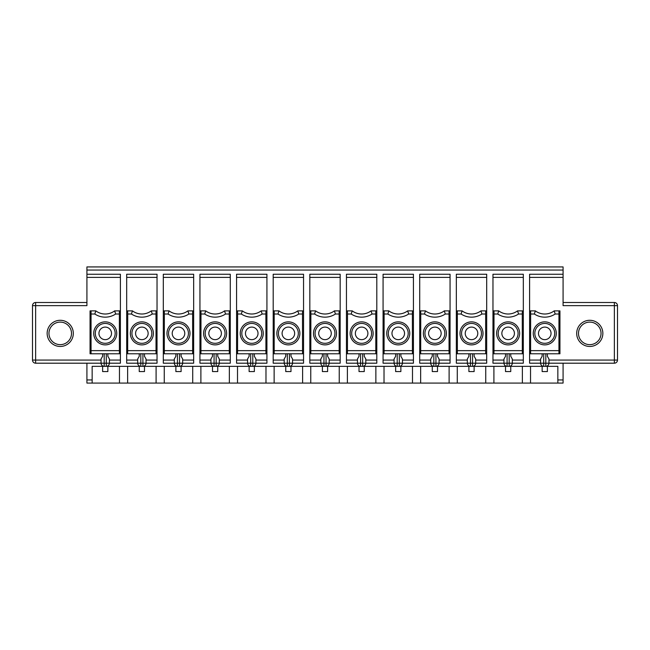 <?xml version="1.0" encoding="UTF-8"?>
<svg xmlns="http://www.w3.org/2000/svg" width="650" height="650" viewBox="0 0 650 650"><rect width="100%" height="100%" fill="white"/><g stroke="black" fill="none" stroke-linecap="round" stroke-linejoin="round"><path stroke-width="0.97" d="M73.312 333.369A13.081 13.081 0 0 0 53.69 322.043A13.081 13.081 0 0 0 53.69 344.703A13.081 13.081 0 0 0 73.312 333.369M412.433 310.871L407.672 310.871L408.671 314.015L412.384 314.015L412.433 310.871L413.433 310.871L413.433 360.059L402.439 360.059M230.287 277.387L199.94 277.387L199.94 274.243L230.287 274.243L230.287 310.871L224.534 310.871L225.526 314.015L229.247 314.015L229.296 353.779L230.287 353.779L230.287 360.059L219.302 360.059M199.94 277.387L199.94 363.196L210.933 363.196C211.12 365.105 212.168 366.153 214.069 366.34L179.538 366.34C181.439 366.153 182.487 365.105 182.674 363.196L179.538 363.196L179.538 366.34L106.283 366.34C108.184 366.153 109.233 365.105 109.419 363.196L101.043 363.196C101.237 365.105 102.278 366.153 104.187 366.34L106.283 366.34L106.283 353.779M376.805 277.387L346.45 277.387L346.45 274.243L376.805 274.243L376.805 310.871L371.044 310.871L372.044 314.015L375.757 314.015L375.806 353.779L376.805 353.779L376.805 360.059L365.812 360.059M346.45 277.387L346.45 363.196L357.443 363.196C357.63 365.105 358.678 366.153 360.579 366.34L362.676 366.34C364.577 366.153 365.625 365.105 365.812 363.196L360.579 363.196L360.579 366.34L326.048 366.34C327.949 366.153 328.998 365.105 329.184 363.196L326.048 363.196L326.048 366.34L289.421 366.34C291.322 366.153 292.37 365.105 292.557 363.196L289.421 363.196L289.421 366.34L252.793 366.34C254.694 366.153 255.743 365.105 255.929 363.196L250.697 363.196L250.697 366.34L252.793 366.34L252.793 353.779M188.427 333.369A9.945 9.945 0 0 0 173.518 324.764A9.945 9.945 0 0 0 173.518 341.981A9.945 9.945 0 0 0 188.427 333.369M184.771 333.369A6.281 6.281 0 0 0 178.49 327.096A6.281 6.281 0 0 0 172.209 333.369A6.281 6.281 0 0 0 178.49 339.649A6.281 6.281 0 0 0 184.771 333.369M265.874 314.015L265.923 310.871L261.162 310.871L262.153 314.015L265.874 314.015L265.923 353.779L266.923 353.779L266.923 360.059L255.929 360.059M266.923 353.779L266.923 277.387L236.568 277.387L236.568 363.196L247.561 363.196C247.748 365.105 248.796 366.153 250.697 366.34L216.166 366.34C218.067 366.153 219.115 365.105 219.302 363.196L216.166 363.196L216.166 366.34L214.069 366.34L214.069 363.196L210.933 363.196L210.933 359.011L212.501 356.289L212.501 353.779M285.756 353.779L285.756 356.289L284.188 359.011L284.188 363.196L273.195 363.196L273.195 353.779L274.194 353.779L274.194 310.871L278.956 310.871L277.956 314.015A18.834 18.834 0 0 0 298.789 314.015L302.502 314.015L302.551 310.871L297.789 310.871L298.789 314.015M302.502 314.015L302.551 353.779L303.55 353.779L303.55 363.196L292.557 363.196C292.37 365.105 291.322 366.153 289.421 366.34M90.058 310.871L91.057 310.871L91.057 353.779L90.058 353.779L90.058 310.871M114.652 310.871L115.643 314.015L119.364 314.015L119.405 310.871L114.652 310.871A15.697 15.697 0 0 1 95.81 310.871L91.057 310.871M91.106 314.015L94.819 314.015L95.81 310.871M444.299 310.871L445.299 314.015L449.012 314.015L449.061 310.871L444.299 310.871A15.697 15.697 0 0 1 425.466 310.871L424.474 314.015A18.834 18.834 0 0 0 445.299 314.015M347.392 366.34L347.392 383.077L375.863 383.077L375.863 366.34M200.882 366.34L200.882 383.077L229.352 383.077L229.352 366.34M164.361 314.015L164.312 310.871L169.073 310.871L168.074 314.015L164.361 314.015L164.312 353.779L163.312 353.779L163.312 363.196L174.306 363.196C174.493 365.105 175.541 366.153 177.442 366.34L177.442 353.779M193.659 277.387L163.312 277.387L163.312 274.243L193.659 274.243L193.659 310.871L187.907 310.871L188.898 314.015L192.619 314.015L192.66 353.779L193.659 353.779L193.659 360.059L182.674 360.059M166.977 333.369A11.513 11.513 0 0 0 178.49 344.882A11.513 11.513 0 0 0 190.003 333.369A11.513 11.513 0 0 0 178.49 321.864A11.513 11.513 0 0 0 166.977 333.369M226.631 333.369A11.513 11.513 0 0 0 215.118 321.864A11.513 11.513 0 0 0 203.604 333.369A11.513 11.513 0 0 0 215.118 344.882A11.513 11.513 0 0 0 226.631 333.369M225.054 333.369A9.945 9.945 0 0 0 210.145 324.764A9.945 9.945 0 0 0 210.145 341.981A9.945 9.945 0 0 0 225.054 333.369M424.474 314.015L420.753 314.015L420.704 353.779L419.713 353.779L419.713 363.196L430.698 363.196C430.885 365.105 431.933 366.153 433.834 366.34L435.931 366.34C437.832 366.153 438.88 365.105 439.067 363.196L435.931 363.196L435.931 366.34L509.186 366.34C511.095 366.153 512.135 365.105 512.322 363.196L509.186 363.196L509.186 366.34L543.717 366.34C541.816 366.153 540.767 365.105 540.581 363.196L543.717 363.196L543.717 366.34L545.813 366.34L545.813 363.196L614.364 363.196A3.136 3.136 0 0 0 617.5 360.059L617.5 305.638A3.136 3.136 0 0 0 614.364 302.502L614.364 305.638L563.079 305.638L563.079 274.243L529.596 274.243L529.596 310.871L535.348 310.871A15.697 15.697 0 0 0 554.19 310.871L558.943 310.871L558.943 353.779L559.942 353.779L559.942 310.871L558.943 310.871M449.012 314.015L449.061 353.779L420.704 353.779M137.678 359.011L137.678 363.196L137.678 359.011L139.246 356.289L139.246 353.779M339.129 314.015L339.178 310.871L334.417 310.871L335.416 314.015L339.129 314.015L339.178 353.779L340.178 353.779L340.178 277.387L309.822 277.387L309.822 310.871L315.583 310.871L314.584 314.015L310.871 314.015L310.822 310.871M400.871 366.34L400.871 371.572L395.639 371.572L395.639 366.34M290.989 366.34L290.989 371.572L285.756 371.572L285.756 366.34M250.697 353.779L250.697 363.196L247.561 363.196L247.561 359.011L249.129 356.289L249.129 353.779M364.244 366.34L364.244 371.572L359.011 371.572L359.011 366.34M224.534 310.871A15.697 15.697 0 0 1 205.701 310.871L204.701 314.015L200.988 314.015L200.939 353.779L199.94 353.779M200.988 314.015L200.939 310.871L205.701 310.871M199.94 310.871L200.939 310.871M230.287 310.871L230.287 353.779M229.247 314.015L229.296 310.871M407.672 310.871A15.697 15.697 0 0 1 388.838 310.871L387.847 314.015A18.834 18.834 0 0 0 408.671 314.015M387.847 314.015L384.126 314.015L384.077 310.871L388.838 310.871M413.433 310.871L413.433 274.243L383.077 274.243L383.077 310.871L384.077 310.871M302.551 353.779L274.194 353.779M137.678 363.196C137.865 365.105 138.905 366.153 140.814 366.34L140.814 363.196L126.685 363.196L126.685 310.871L132.446 310.871L131.446 314.015A18.834 18.834 0 0 0 152.271 314.015L155.992 314.015L156.032 353.779L157.032 353.779L157.032 360.059L146.047 360.059M157.032 277.387L126.685 277.387L126.685 274.243L157.032 274.243L157.032 353.779M157.032 310.871L151.279 310.871L152.271 314.015M155.992 314.015L156.032 310.871M340.178 353.779L340.178 363.196L329.184 363.196L329.184 359.011L327.616 356.289L327.616 353.779M104.187 353.779L104.187 366.34L92.154 366.34L92.154 383.077L156.097 383.077L156.097 366.34M119.47 366.34L119.47 383.077M450.06 277.387L419.713 277.387L419.713 274.243L450.06 274.243L450.06 360.059L439.067 360.059M193.659 360.059L193.659 363.196L182.674 363.196L182.674 359.011L181.106 356.289L181.106 353.779M376.805 310.871L376.805 353.779M375.757 314.015L375.806 310.871M322.384 353.779L322.384 356.289L320.816 359.011L320.816 363.196C321.002 365.105 322.051 366.153 323.952 366.34L323.952 363.196L309.822 363.196L309.822 310.871M357.443 359.011L357.443 363.196L357.443 359.011L359.011 356.289L359.011 353.779M266.923 360.059L266.923 363.196L255.929 363.196C255.743 365.105 254.694 366.153 252.793 366.34M400.871 353.779L400.871 356.289L402.439 359.011L402.439 363.196L413.433 363.196L413.433 360.059M193.659 310.871L193.659 353.779M255.929 359.011L255.929 363.196L255.929 359.011L254.361 356.289L254.361 353.779M327.616 366.34L327.616 371.572L322.384 371.572L322.384 366.34M437.499 353.779L437.499 356.289L439.067 359.011L439.067 363.196L450.06 363.196L450.06 360.059M297.789 310.871A15.697 15.697 0 0 1 278.956 310.871M346.45 310.871L352.211 310.871L351.211 314.015L347.498 314.015L347.449 353.779L346.45 353.779M395.639 353.779L395.639 356.289L394.071 359.011L394.071 363.196C394.257 365.105 395.306 366.153 397.207 366.34L399.303 366.34C401.204 366.153 402.252 365.105 402.439 363.196L399.303 363.196L399.303 366.34L433.834 366.34L433.834 363.196L435.931 363.196L435.931 353.779M290.989 353.779L290.989 356.289L292.557 359.011L292.557 363.196M261.69 333.369A9.945 9.945 0 0 0 246.773 324.764A9.945 9.945 0 0 0 246.773 341.981A9.945 9.945 0 0 0 261.69 333.369M258.026 333.369A6.281 6.281 0 0 0 251.745 327.096A6.281 6.281 0 0 0 245.464 333.369A6.281 6.281 0 0 0 251.745 339.649A6.281 6.281 0 0 0 258.026 333.369M284.188 363.196C284.375 365.105 285.423 366.153 287.324 366.34L287.324 363.196L284.188 363.196L284.188 359.011M563.079 274.243L563.079 266.923L86.921 266.923L86.921 274.243L120.404 274.243L120.404 310.871L119.405 310.871M208.837 333.369A6.281 6.281 0 0 0 215.118 339.649A6.281 6.281 0 0 0 221.398 333.369A6.281 6.281 0 0 0 215.118 327.096A6.281 6.281 0 0 0 208.837 333.369M347.498 314.015L347.449 310.871M384.02 366.34L384.02 383.077L375.863 383.077M187.907 310.871A15.697 15.697 0 0 1 169.073 310.871A15.697 15.697 0 0 0 187.907 310.871M102.619 353.779L102.619 356.289L101.043 359.011L101.043 363.196L35.636 363.196A3.136 3.136 0 0 1 32.5 360.059L32.5 305.638A3.136 3.136 0 0 1 35.636 302.502L35.636 305.638L86.921 305.638L86.921 274.243M419.713 277.387L419.713 353.779M126.685 277.387L126.685 310.871M376.805 360.059L376.805 363.196L365.812 363.196L365.812 359.011L364.244 356.289L364.244 353.779M412.49 366.34L412.49 383.077L485.745 383.077L485.745 366.34M420.648 366.34L420.648 383.077M303.55 353.779L303.55 277.387L273.195 277.387L273.195 310.871L274.194 310.871M119.364 314.015L119.405 353.779L91.057 353.779M119.405 353.779L120.404 353.779L120.404 360.059L109.419 360.059M174.306 359.011L174.306 363.196L174.306 359.011L175.874 356.289L175.874 353.779M157.032 360.059L157.032 363.196L146.047 363.196C145.86 365.105 144.812 366.153 142.911 366.34L142.911 363.196L140.814 363.196L140.814 353.779M384.126 314.015L384.077 353.779L383.077 353.779L383.077 363.196L397.207 363.196L397.207 366.34L362.676 366.34L362.676 353.779M383.077 310.871L383.077 353.779M420.753 314.015L420.704 310.871L425.466 310.871M192.619 314.015L192.66 310.871M254.361 366.34L254.361 371.572L249.129 371.572L249.129 366.34M192.66 353.779L164.312 353.779M142.911 353.779L142.911 363.196L146.047 363.196L146.047 359.011L144.479 356.289L144.479 353.779M334.945 333.369A9.945 9.945 0 0 0 320.027 324.764A9.945 9.945 0 0 0 320.027 341.981A9.945 9.945 0 0 0 334.945 333.369M331.281 333.369A6.281 6.281 0 0 0 325 327.096A6.281 6.281 0 0 0 318.719 333.369A6.281 6.281 0 0 0 325 339.649A6.281 6.281 0 0 0 331.281 333.369M419.713 310.871L420.704 310.871M153.376 333.369A11.513 11.513 0 0 0 141.862 321.864A11.513 11.513 0 0 0 130.349 333.369A11.513 11.513 0 0 0 141.862 344.882A11.513 11.513 0 0 0 153.376 333.369M151.799 333.369A9.945 9.945 0 0 0 136.89 324.764A9.945 9.945 0 0 0 136.89 341.981A9.945 9.945 0 0 0 151.799 333.369M444.827 333.369A9.945 9.945 0 0 0 429.91 324.764A9.945 9.945 0 0 0 429.91 341.981A9.945 9.945 0 0 0 444.827 333.369M441.163 333.369A6.281 6.281 0 0 0 434.882 327.096A6.281 6.281 0 0 0 428.602 333.369A6.281 6.281 0 0 0 434.882 339.649A6.281 6.281 0 0 0 441.163 333.369M236.568 310.871L242.328 310.871L241.329 314.015A18.834 18.834 0 0 0 262.153 314.015M127.628 366.34L127.628 383.077M107.851 366.34L107.851 371.572L102.619 371.572L102.619 366.34M517.554 310.871L518.554 314.015L522.267 314.015L522.316 310.871L517.554 310.871A15.697 15.697 0 0 1 498.721 310.871L497.729 314.015A18.834 18.834 0 0 0 518.554 314.015M468.894 353.779L468.894 356.289L467.326 359.011L467.326 363.196C467.512 365.105 468.561 366.153 470.462 366.34L470.462 363.196L456.341 363.196L456.341 310.871L462.093 310.871L461.102 314.015A18.834 18.834 0 0 0 481.926 314.015L485.639 314.015L485.688 310.871L480.927 310.871L481.926 314.015M481.455 333.369A9.945 9.945 0 0 0 466.538 324.764A9.945 9.945 0 0 0 466.538 341.981A9.945 9.945 0 0 0 481.455 333.369M477.791 333.369A6.281 6.281 0 0 0 471.51 327.096A6.281 6.281 0 0 0 465.229 333.369A6.281 6.281 0 0 0 471.51 339.649A6.281 6.281 0 0 0 477.791 333.369M468.894 366.34L468.894 371.572L474.126 371.572L474.126 366.34M486.688 277.387L456.341 277.387L456.341 274.243L486.688 274.243L486.688 363.196L475.694 363.196L475.694 359.011L474.126 356.289L474.126 353.779M486.688 310.871L485.688 310.871M457.381 350.642L457.34 353.779L456.341 353.779L486.688 353.779L485.688 353.779L485.639 350.642L457.381 350.642L457.34 310.871M457.275 366.34L457.275 383.077M480.927 310.871A15.697 15.697 0 0 1 462.093 310.871A15.697 15.697 0 0 0 480.927 310.871M485.639 314.015L485.639 350.642M459.997 333.369A11.513 11.513 0 0 0 471.51 344.882A11.513 11.513 0 0 0 483.023 333.369A11.513 11.513 0 0 0 471.51 321.864A11.513 11.513 0 0 0 459.997 333.369M522.267 314.015L522.316 353.779L523.315 353.779L523.315 277.387L492.968 277.387L492.968 363.196L503.953 363.196C504.14 365.105 505.188 366.153 507.089 366.34L507.089 363.196L503.953 363.196L503.953 359.011L505.521 356.289L505.521 353.779M547.381 353.779L547.381 356.289L548.957 359.011L548.957 363.196C548.762 365.105 547.722 366.153 545.813 366.34L557.846 366.34L557.846 383.077L563.079 383.077L563.079 363.196M558.894 314.015L555.181 314.015L554.19 310.871A15.697 15.697 0 0 1 535.348 310.871L534.357 314.015L530.636 314.015L530.595 353.779L558.943 353.779M530.595 353.779L529.596 353.779L529.596 360.059L540.581 360.059M523.315 353.779L523.315 360.059L512.322 360.059M529.596 360.059L529.596 363.196L540.581 363.196L540.581 359.011L542.149 356.289L542.149 353.779M523.315 360.059L523.315 363.196L512.322 363.196L512.322 359.011L510.754 356.289L510.754 353.779M518.082 333.369A9.945 9.945 0 0 0 503.165 324.764A9.945 9.945 0 0 0 503.165 341.981A9.945 9.945 0 0 0 518.082 333.369M514.418 333.369A6.281 6.281 0 0 0 508.137 327.096A6.281 6.281 0 0 0 501.857 333.369A6.281 6.281 0 0 0 508.137 339.649A6.281 6.281 0 0 0 514.418 333.369M529.596 310.871L529.596 353.779M497.729 314.015L494.008 314.015L493.968 310.871L498.721 310.871M309.822 277.387L309.822 274.243L340.178 274.243L340.178 277.387M310.765 366.34L310.765 383.077L339.235 383.077L339.235 366.34M409.768 333.369A11.513 11.513 0 0 0 398.255 321.864A11.513 11.513 0 0 0 386.742 333.369A11.513 11.513 0 0 0 398.255 344.882A11.513 11.513 0 0 0 409.768 333.369M408.2 333.369A9.945 9.945 0 0 0 393.283 324.764A9.945 9.945 0 0 0 393.283 341.981A9.945 9.945 0 0 0 408.2 333.369M404.536 333.369A6.281 6.281 0 0 0 398.255 327.096A6.281 6.281 0 0 0 391.974 333.369A6.281 6.281 0 0 0 398.255 339.649A6.281 6.281 0 0 0 404.536 333.369M355.347 333.369A6.281 6.281 0 0 0 361.627 339.649A6.281 6.281 0 0 0 367.908 333.369A6.281 6.281 0 0 0 361.627 327.096A6.281 6.281 0 0 0 355.347 333.369M334.417 310.871A15.697 15.697 0 0 1 315.583 310.871M181.106 366.34L181.106 371.572L175.874 371.572L175.874 366.34M303.55 277.387L303.55 274.243L273.195 274.243L273.195 277.387M347.392 383.077L339.235 383.077M266.923 310.871L265.923 310.871M164.255 366.34L164.255 383.077L200.882 383.077M192.725 366.34L192.725 383.077M241.329 314.015L237.616 314.015L237.567 353.779L236.568 353.779M237.616 314.015L237.567 310.871M236.568 277.387L236.568 274.243L266.923 274.243L266.923 277.387M148.143 333.369A6.281 6.281 0 0 0 141.862 327.096A6.281 6.281 0 0 0 135.582 333.369A6.281 6.281 0 0 0 141.862 339.649A6.281 6.281 0 0 0 148.143 333.369M163.312 277.387L163.312 353.779M115.172 333.369A9.945 9.945 0 0 0 100.263 324.764A9.945 9.945 0 0 0 100.263 341.981A9.945 9.945 0 0 0 115.172 333.369M111.516 333.369A6.281 6.281 0 0 0 105.235 327.096A6.281 6.281 0 0 0 98.954 333.369A6.281 6.281 0 0 0 105.235 339.649A6.281 6.281 0 0 0 111.516 333.369M217.734 366.34L217.734 371.572L212.501 371.572L212.501 366.34M120.404 360.059L120.404 363.196L109.419 363.196L109.419 359.011L107.851 356.289L107.851 353.779M86.921 302.502L35.636 302.502M71.5 333.369A11.269 11.269 0 0 1 54.6 343.135A11.269 11.269 0 0 1 54.6 323.611A11.269 11.269 0 0 1 71.5 333.369M449.118 366.34L449.118 383.077M560.462 383.077L485.745 383.077M384.02 383.077L412.49 383.077M310.765 383.077L229.352 383.077M164.255 383.077L156.097 383.077M92.154 383.077L86.921 383.077L86.921 363.196M510.754 366.34L510.754 371.572L505.521 371.572L505.521 366.34M547.381 366.34L547.381 371.572L542.149 371.572L542.149 366.34M151.279 310.871A15.697 15.697 0 0 1 132.446 310.871M230.287 360.059L230.287 363.196L219.302 363.196L219.302 359.011L217.734 356.289L217.734 353.779M430.698 359.011L430.698 363.196L430.698 359.011L432.266 356.289L432.266 353.779M139.246 366.34L139.246 371.572L144.479 371.572L144.479 366.34M412.384 314.015L412.433 353.779L384.077 353.779M340.178 310.871L339.178 310.871M450.06 310.871L449.061 310.871M371.572 333.369A9.945 9.945 0 0 0 356.655 324.764A9.945 9.945 0 0 0 356.655 341.981A9.945 9.945 0 0 0 371.572 333.369M373.141 333.369A11.513 11.513 0 0 0 361.627 321.864A11.513 11.513 0 0 0 350.114 333.369A11.513 11.513 0 0 0 361.627 344.882A11.513 11.513 0 0 0 373.141 333.369M371.044 310.871A15.697 15.697 0 0 1 352.211 310.871M437.499 366.34L437.499 371.572L432.266 371.572L432.266 366.34M282.092 333.369A6.281 6.281 0 0 0 288.373 339.649A6.281 6.281 0 0 0 294.653 333.369A6.281 6.281 0 0 0 288.373 327.096A6.281 6.281 0 0 0 282.092 333.369M493.902 366.34L493.902 383.077M522.372 366.34L522.372 383.077M530.636 314.015L530.595 310.871M492.968 277.387L492.968 274.243L523.315 274.243L523.315 277.387M494.008 314.015L493.968 353.779L492.968 353.779M522.316 353.779L493.968 353.779M496.624 333.369A11.513 11.513 0 0 0 508.137 344.882A11.513 11.513 0 0 0 519.651 333.369A11.513 11.513 0 0 0 508.137 321.864A11.513 11.513 0 0 0 496.624 333.369M534.828 333.369A9.945 9.945 0 0 1 549.738 324.764A9.945 9.945 0 0 1 549.738 341.981A9.945 9.945 0 0 1 534.828 333.369M538.484 333.369A6.281 6.281 0 0 1 544.765 327.096A6.281 6.281 0 0 1 551.046 333.369A6.281 6.281 0 0 1 544.765 339.649A6.281 6.281 0 0 1 538.484 333.369M556.278 333.369A11.513 11.513 0 0 1 544.765 344.882A11.513 11.513 0 0 1 533.252 333.369A11.513 11.513 0 0 1 544.765 321.864A11.513 11.513 0 0 1 556.278 333.369M456.341 277.387L456.341 310.871M475.694 359.011L475.694 363.196C475.507 365.105 474.459 366.153 472.558 366.34L472.558 363.196L470.462 363.196L470.462 353.779M273.195 310.871L273.195 353.779M120.404 310.871L120.404 353.779M237.51 366.34L237.51 383.077M265.98 366.34L265.98 383.077M274.137 366.34L274.137 383.077M302.608 366.34L302.608 383.077M131.446 314.015L127.733 314.015L127.684 353.779L126.685 353.779M127.733 314.015L127.684 310.871M163.312 310.871L164.312 310.871M303.55 310.871L302.551 310.871M310.871 314.015L310.822 353.779L309.822 353.779M412.433 353.779L413.433 353.779M449.061 353.779L450.06 353.779M156.032 353.779L127.684 353.779M229.296 353.779L200.939 353.779M240.232 333.369A11.513 11.513 0 0 0 251.745 344.882A11.513 11.513 0 0 0 263.258 333.369A11.513 11.513 0 0 0 251.745 321.864A11.513 11.513 0 0 0 240.232 333.369M265.923 353.779L237.567 353.779M276.859 333.369A11.513 11.513 0 0 0 288.373 344.882A11.513 11.513 0 0 0 299.886 333.369A11.513 11.513 0 0 0 288.373 321.864A11.513 11.513 0 0 0 276.859 333.369M313.487 333.369A11.513 11.513 0 0 0 325 344.882A11.513 11.513 0 0 0 336.513 333.369A11.513 11.513 0 0 0 325 321.864A11.513 11.513 0 0 0 313.487 333.369M339.178 353.779L310.822 353.779M375.806 353.779L347.449 353.779M423.369 333.369A11.513 11.513 0 0 0 434.882 344.882A11.513 11.513 0 0 0 446.396 333.369A11.513 11.513 0 0 0 434.882 321.864A11.513 11.513 0 0 0 423.369 333.369M93.722 333.369A11.513 11.513 0 0 0 105.235 344.882A11.513 11.513 0 0 0 116.748 333.369A11.513 11.513 0 0 0 105.235 321.864A11.513 11.513 0 0 0 93.722 333.369M261.162 310.871A15.697 15.697 0 0 1 242.328 310.871A15.697 15.697 0 0 0 261.162 310.871M298.317 333.369A9.945 9.945 0 0 0 283.4 324.764A9.945 9.945 0 0 0 283.4 341.981A9.945 9.945 0 0 0 298.317 333.369M530.53 366.34L530.53 383.077M578.5 333.369A11.269 11.269 0 0 0 595.4 343.135A11.269 11.269 0 0 0 595.4 323.611A11.269 11.269 0 0 0 578.5 333.369M576.688 333.369A13.081 13.081 0 0 1 596.31 322.043A13.081 13.081 0 0 1 596.31 344.703A13.081 13.081 0 0 1 576.688 333.369M563.079 302.502L614.364 302.502M523.315 310.871L522.316 310.871M492.968 310.871L493.968 310.871M210.933 360.059L199.94 360.059M357.443 360.059L346.45 360.059M247.561 360.059L236.568 360.059M303.55 360.059L292.557 360.059M284.188 360.059L273.195 360.059M94.819 314.015A18.834 18.834 0 0 0 115.643 314.015M168.074 314.015A18.834 18.834 0 0 0 188.898 314.015M192.619 350.642L164.361 350.642M449.012 350.642L420.753 350.642M302.502 350.642L274.243 350.642M430.698 360.059L419.713 360.059M357.443 363.196L360.579 363.196L360.579 353.779M413.433 277.387L383.077 277.387M399.303 353.779L399.303 363.196L397.207 363.196L397.207 353.779M402.439 359.011L402.439 363.196M340.178 360.059L329.184 360.059M320.816 360.059L309.822 360.059M174.306 360.059L163.312 360.059M323.952 353.779L323.952 363.196L326.048 363.196L326.048 353.779M320.816 359.011L320.816 363.196M287.324 353.779L287.324 363.196L289.421 363.196L289.421 353.779M119.364 350.642L91.106 350.642M329.184 359.011L329.184 363.196M472.558 353.779L472.558 363.196L475.694 363.196C475.507 365.105 474.459 366.153 472.558 366.34M461.102 314.015L457.381 314.015M545.813 353.779L545.813 363.196L543.717 363.196L543.717 353.779M548.957 359.011L548.957 363.196C548.762 365.105 547.722 366.153 545.813 366.34M503.953 360.059L492.968 360.059M509.186 353.779L509.186 363.196L507.089 363.196L507.089 353.779M530.636 350.642L558.894 350.642M512.322 359.011L512.322 363.196M314.584 314.015A18.834 18.834 0 0 0 335.416 314.015M146.047 363.196C145.86 365.105 144.812 366.153 142.911 366.34M120.404 277.387L86.921 277.387M101.043 360.059L35.636 360.059L35.636 305.638L32.5 305.638M32.5 360.059L35.636 360.059L35.636 363.196M557.846 379.941L563.079 379.941M563.079 270.059L86.921 270.059M92.154 379.941L86.921 379.941M548.957 360.059L614.364 360.059L614.364 363.196M555.181 314.015A18.834 18.834 0 0 1 534.357 314.015M617.5 360.059L614.364 360.059L614.364 305.638L617.5 305.638M529.596 277.387L563.079 277.387M433.834 353.779L433.834 363.196L430.698 363.196M109.419 359.011L109.419 363.196M216.166 353.779L216.166 363.196L214.069 363.196L214.069 353.779M219.302 359.011L219.302 363.196M412.384 350.642L384.126 350.642M351.211 314.015A18.834 18.834 0 0 0 372.044 314.015M204.701 314.015A18.834 18.834 0 0 0 225.526 314.015M522.267 350.642L494.008 350.642M486.688 360.059L475.694 360.059M467.326 360.059L456.341 360.059M467.326 359.011L467.326 363.196M137.678 360.059L126.685 360.059M394.071 360.059L383.077 360.059M155.992 350.642L127.733 350.642M229.247 350.642L200.988 350.642M265.874 350.642L237.616 350.642M277.956 314.015L274.243 314.015M339.129 350.642L310.871 350.642M375.757 350.642L347.498 350.642M101.043 359.011L101.043 363.196M174.306 363.196L179.538 363.196L179.538 353.779M365.812 359.011L365.812 363.196"/></g></svg>
